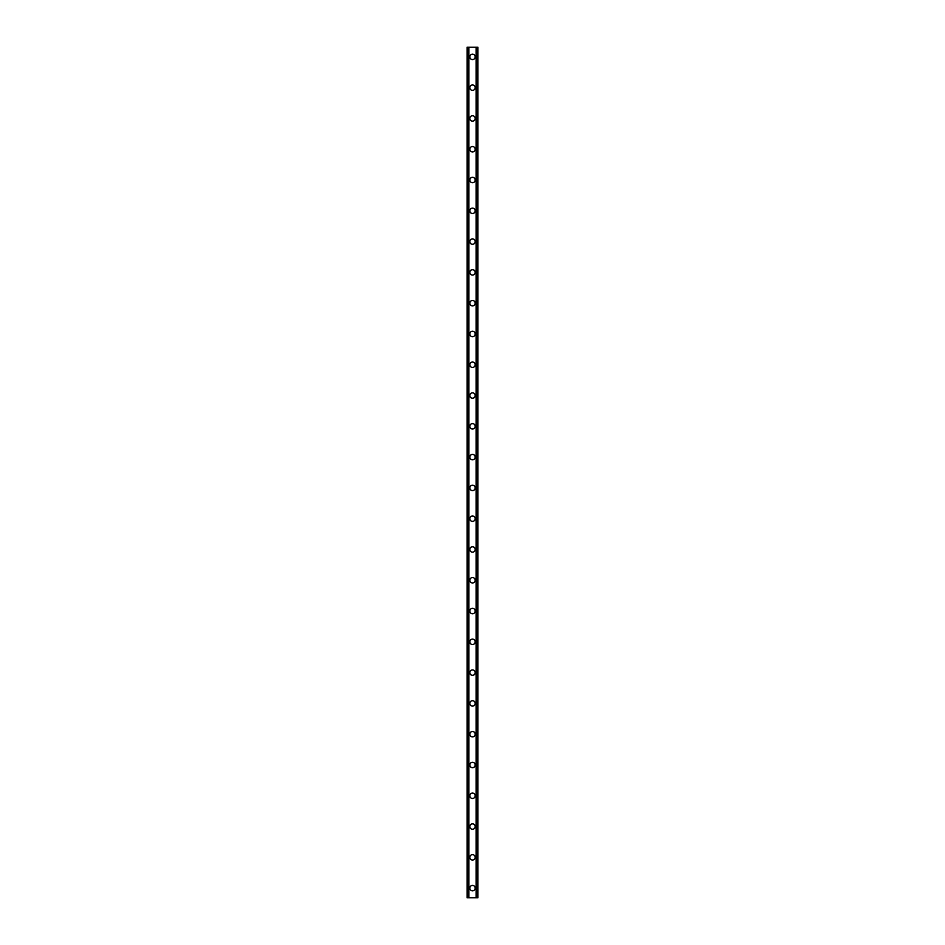 <?xml version="1.0" encoding="UTF-8"?>
<svg xmlns="http://www.w3.org/2000/svg" width="945" height="945" viewBox="0 0 945 945"><rect width="100%" height="100%" fill="white"/><g stroke="black" fill="none" stroke-linecap="round" stroke-linejoin="round"><path stroke-width="1.42" d="M469.807 888.135A2.693 2.693 0 0 1 472.5 885.43A2.693 2.693 0 0 1 475.193 888.135A2.693 2.693 0 0 1 472.5 890.828A2.693 2.693 0 0 1 469.807 888.135M469.807 857.339A2.693 2.693 0 0 1 472.5 854.646A2.693 2.693 0 0 1 475.193 857.339A2.693 2.693 0 0 1 472.5 860.033A2.693 2.693 0 0 1 469.807 857.339M469.807 826.556A2.693 2.693 0 0 1 472.5 823.863A2.693 2.693 0 0 1 475.193 826.556A2.693 2.693 0 0 1 472.5 829.249A2.693 2.693 0 0 1 469.807 826.556M469.807 795.773A2.693 2.693 0 0 1 472.5 793.068A2.693 2.693 0 0 1 475.193 795.773A2.693 2.693 0 0 1 472.5 798.466A2.693 2.693 0 0 1 469.807 795.773M469.807 764.977A2.693 2.693 0 0 1 472.5 762.284A2.693 2.693 0 0 1 475.193 764.977A2.693 2.693 0 0 1 472.5 767.671A2.693 2.693 0 0 1 469.807 764.977M469.807 734.194A2.693 2.693 0 0 1 472.5 731.501A2.693 2.693 0 0 1 475.193 734.194A2.693 2.693 0 0 1 472.5 736.887A2.693 2.693 0 0 1 469.807 734.194M469.807 703.411A2.693 2.693 0 0 1 472.5 700.706A2.693 2.693 0 0 1 475.193 703.411A2.693 2.693 0 0 1 472.5 706.104A2.693 2.693 0 0 1 469.807 703.411M469.807 672.616A2.693 2.693 0 0 1 472.5 669.922A2.693 2.693 0 0 1 475.193 672.616A2.693 2.693 0 0 1 472.5 675.309A2.693 2.693 0 0 1 469.807 672.616M469.807 641.832A2.693 2.693 0 0 1 472.5 639.139A2.693 2.693 0 0 1 475.193 641.832A2.693 2.693 0 0 1 472.5 644.525A2.693 2.693 0 0 1 469.807 641.832M469.807 611.049A2.693 2.693 0 0 1 472.5 608.344A2.693 2.693 0 0 1 475.193 611.049A2.693 2.693 0 0 1 472.5 613.742A2.693 2.693 0 0 1 469.807 611.049M469.807 580.254A2.693 2.693 0 0 1 472.5 577.56A2.693 2.693 0 0 1 475.193 580.254A2.693 2.693 0 0 1 472.5 582.947A2.693 2.693 0 0 1 469.807 580.254M469.807 549.47A2.693 2.693 0 0 1 472.5 546.777A2.693 2.693 0 0 1 475.193 549.47A2.693 2.693 0 0 1 472.5 552.163A2.693 2.693 0 0 1 469.807 549.47M469.807 518.687A2.693 2.693 0 0 1 472.5 515.982A2.693 2.693 0 0 1 475.193 518.687A2.693 2.693 0 0 1 472.5 521.38A2.693 2.693 0 0 1 469.807 518.687M469.807 487.892A2.693 2.693 0 0 1 472.5 485.198A2.693 2.693 0 0 1 475.193 487.892A2.693 2.693 0 0 1 472.5 490.585A2.693 2.693 0 0 1 469.807 487.892M469.807 457.108A2.693 2.693 0 0 1 472.5 454.415A2.693 2.693 0 0 1 475.193 457.108A2.693 2.693 0 0 1 472.5 459.802A2.693 2.693 0 0 1 469.807 457.108M469.807 426.313A2.693 2.693 0 0 1 472.5 423.62A2.693 2.693 0 0 1 475.193 426.313A2.693 2.693 0 0 1 472.5 429.018A2.693 2.693 0 0 1 469.807 426.313M469.807 395.53A2.693 2.693 0 0 1 472.5 392.837A2.693 2.693 0 0 1 475.193 395.53A2.693 2.693 0 0 1 472.5 398.223A2.693 2.693 0 0 1 469.807 395.53M469.807 364.746A2.693 2.693 0 0 1 472.5 362.053A2.693 2.693 0 0 1 475.193 364.746A2.693 2.693 0 0 1 472.5 367.44A2.693 2.693 0 0 1 469.807 364.746M469.807 333.951A2.693 2.693 0 0 1 472.5 331.258A2.693 2.693 0 0 1 475.193 333.951A2.693 2.693 0 0 1 472.5 336.656A2.693 2.693 0 0 1 469.807 333.951M469.807 303.168A2.693 2.693 0 0 1 472.5 300.475A2.693 2.693 0 0 1 475.193 303.168A2.693 2.693 0 0 1 472.5 305.861A2.693 2.693 0 0 1 469.807 303.168M469.807 272.384A2.693 2.693 0 0 1 472.5 269.691A2.693 2.693 0 0 1 475.193 272.384A2.693 2.693 0 0 1 472.5 275.078A2.693 2.693 0 0 1 469.807 272.384M469.807 241.589A2.693 2.693 0 0 1 472.5 238.896A2.693 2.693 0 0 1 475.193 241.589A2.693 2.693 0 0 1 472.5 244.294A2.693 2.693 0 0 1 469.807 241.589M469.807 210.806A2.693 2.693 0 0 1 472.5 208.113A2.693 2.693 0 0 1 475.193 210.806A2.693 2.693 0 0 1 472.5 213.499A2.693 2.693 0 0 1 469.807 210.806M469.807 180.022A2.693 2.693 0 0 1 472.5 177.329A2.693 2.693 0 0 1 475.193 180.022A2.693 2.693 0 0 1 472.5 182.716A2.693 2.693 0 0 1 469.807 180.022M469.807 149.227A2.693 2.693 0 0 1 472.5 146.534A2.693 2.693 0 0 1 475.193 149.227A2.693 2.693 0 0 1 472.5 151.932A2.693 2.693 0 0 1 469.807 149.227M469.807 118.444A2.693 2.693 0 0 1 472.5 115.751A2.693 2.693 0 0 1 475.193 118.444A2.693 2.693 0 0 1 472.5 121.137A2.693 2.693 0 0 1 469.807 118.444M469.807 87.661A2.693 2.693 0 0 1 472.5 84.967A2.693 2.693 0 0 1 475.193 87.661A2.693 2.693 0 0 1 472.5 90.354A2.693 2.693 0 0 1 469.807 87.661M469.807 56.865A2.693 2.693 0 0 1 472.5 54.172A2.693 2.693 0 0 1 475.193 56.865A2.693 2.693 0 0 1 472.5 59.57A2.693 2.693 0 0 1 469.807 56.865M477.272 47.25L467.113 47.25L467.113 897.75L477.886 897.75L477.886 47.25L477.272 47.25L477.272 897.75M468.649 47.25L468.661 897.75L468.649 47.25M476.351 897.75L476.339 47.25L476.351 897.75M467.113 47.25L467.113 897.75M468.909 47.25L468.909 897.75M476.091 47.25L476.091 897.75M477.886 47.25L477.886 897.75M467.184 47.25L467.184 897.75M467.598 47.25L467.598 897.75M467.728 47.25L467.728 897.75M468.72 47.25L468.72 897.75M476.28 47.25L476.28 897.75M477.402 47.25L477.402 897.75M477.816 47.25L477.816 897.75"/></g></svg>
